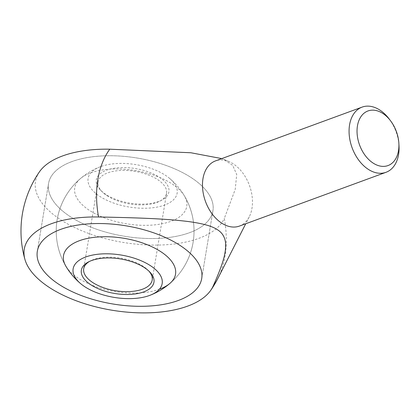 <?xml version="1.0" encoding="UTF-8"?>
<svg xmlns="http://www.w3.org/2000/svg" width="420" height="420" viewBox="0 0 420 420"><rect width="100%" height="100%" fill="white"/><g stroke="black" fill="none" stroke-linecap="round" stroke-linejoin="round"><path stroke-width="0.32" stroke-dasharray="2.1 1.58" d="M239.431 226.076A34.713 23.394 69.9 0 0 249.249 216.851A34.713 23.394 69.9 0 0 251.974 208.299A34.713 23.394 69.9 0 0 228.974 161.574A34.713 23.394 69.9 0 0 215.518 160.892M217.917 278.324A90.043 60.68 69.9 0 0 224.984 256.137A90.043 60.68 69.9 0 0 224.306 218.442L235.232 189.399L236.712 174.463L232.691 165.38L223.535 159.301L221.76 158.603M39.438 171.838A96.548 45.922 -170.6 0 0 63.772 221.702A96.548 45.922 -170.6 0 0 158.529 245.065A96.548 45.922 -170.6 0 0 224.306 218.442M71.936 161.579A83.317 39.627 -170.6 0 0 48.541 183.524A83.317 39.627 -170.6 0 0 96.548 229.22A83.317 39.627 -170.6 0 0 189.546 232.691A83.317 39.627 -170.6 0 0 212.94 210.74A83.317 39.627 -170.6 0 0 164.934 165.049A83.317 39.627 -170.6 0 0 71.936 161.579A83.317 39.627 9.4 0 1 164.934 165.049A83.317 39.627 9.4 0 1 212.94 210.74A83.317 39.627 9.4 0 1 189.546 232.691A83.317 39.627 9.4 0 1 96.548 229.22A83.317 39.627 9.4 0 1 48.541 183.524A83.317 39.627 9.4 0 1 71.936 161.579M389.193 118.986A34.713 23.394 -110.1 0 1 399 145.724M159.59 289.149A56.774 27.001 9.4 0 1 65.888 266.222A68.906 68.906 0 0 1 80.393 178.621A56.774 27.001 -170.6 0 0 91.361 211.58A56.774 27.001 -170.6 0 0 170.814 221.361A56.774 27.001 -170.6 0 0 184.37 195.83A56.774 27.001 -170.6 0 0 90.673 172.909A56.774 27.001 -170.6 0 0 80.393 178.621M100.758 166.577A45.129 21.467 -170.6 0 0 100.002 166.866A45.129 21.467 -170.6 0 0 101.698 197.558A45.129 21.467 -170.6 0 0 164.467 205.097A45.129 21.467 -170.6 0 0 169.596 178.385A45.129 21.467 -170.6 0 0 163.916 174.353A45.129 21.467 -170.6 0 0 100.758 166.577M108.229 196.476A34.713 16.511 9.4 0 1 102.044 191.683A34.713 16.511 9.4 0 1 98.065 181.976A34.713 16.511 9.4 0 1 107.809 172.83A34.713 16.511 9.4 0 1 156.392 178.81A34.713 16.511 9.4 0 1 166.561 193.316A34.713 16.511 9.4 0 1 159.663 201.222A34.713 16.511 9.4 0 1 156.812 202.461A34.713 16.511 9.4 0 1 108.229 196.476M148.932 271.147A34.713 16.511 -170.6 0 0 148.218 270.37A34.713 16.511 -170.6 0 0 142.028 265.577A34.713 16.511 -170.6 0 0 93.445 259.597A34.713 16.511 -170.6 0 0 90.594 260.831A34.713 16.511 -170.6 0 0 89.67 261.334M107.084 195.2A36.797 17.504 -170.6 0 0 161.606 200.23A36.797 17.504 -170.6 0 0 158.135 176.474A36.797 17.504 -170.6 0 0 110.764 168.908A36.797 17.504 -170.6 0 0 100.527 190.118A36.797 17.504 -170.6 0 0 107.084 195.2M249.249 216.851L245.726 223.766M48.541 183.524L37.322 251.312L48.541 183.524M212.94 210.74L201.716 278.528L212.94 210.74M228.974 161.574L223.535 159.301M169.596 178.385A68.906 68.906 0 0 1 169.869 283.437A68.906 68.906 0 0 0 184.37 195.83M100.002 166.866A68.906 68.906 0 0 0 65.888 266.222M98.065 181.976L83.701 268.742M159.663 201.222L161.606 200.23M90.594 260.831L88.657 261.828M148.218 270.37L149.735 271.94M102.044 191.683L100.527 190.118M166.561 193.316L152.197 280.082"/><path stroke-width="0.63" d="M398.864 143.315L399 145.724A34.713 23.394 -110.1 0 1 398.57 154.518A34.713 23.394 -110.1 0 1 386.022 172.294A34.713 23.394 -110.1 0 1 359.205 160.766A34.713 23.394 -110.1 0 1 349.566 124.892A34.713 23.394 -110.1 0 1 362.108 107.111A34.713 23.394 -110.1 0 1 389.193 118.986L390.647 120.918A29.08 19.593 -110.1 0 1 398.864 143.315A29.08 19.593 -110.1 0 1 398.501 150.68A29.08 19.593 -110.1 0 1 373.8 163.506A29.08 19.593 -110.1 0 1 357.452 125.864A29.08 19.593 -110.1 0 1 390.647 120.918M362.108 107.111L215.518 160.892A34.713 23.394 69.9 0 0 202.97 178.668A34.713 23.394 69.9 0 0 212.609 214.541A34.713 23.394 69.9 0 0 239.431 226.076L386.022 172.294M221.76 158.603L190.911 152.765L109.772 149.195A90.043 60.68 69.9 0 0 97.87 179.287A90.043 60.68 69.9 0 0 98.548 216.983C152.208 218.001 170.709 219.46 187.247 221.403C201.716 223.267 211.528 225.892 216.683 229.278C222.385 232.459 225.388 237.578 225.687 244.645C225.64 252.667 224.123 261.476 213.082 286.23A90.043 60.68 69.9 0 0 217.917 278.324L245.726 223.766M213.082 286.23A96.548 45.922 9.4 0 1 210.819 290.215A96.548 45.922 9.4 0 1 52.547 289.49A96.548 45.922 9.4 0 1 24.938 259.445A96.548 45.922 9.4 0 1 98.548 216.983M109.772 149.195A96.548 45.922 -170.6 0 0 39.438 171.838A104.144 104.144 0 0 0 24.938 259.445M178.327 300.473A83.317 39.627 9.4 0 1 85.323 297.003A83.317 39.627 9.4 0 1 37.322 251.312A83.317 39.627 9.4 0 1 60.711 229.367A83.317 39.627 9.4 0 1 153.715 232.838A83.317 39.627 9.4 0 1 201.716 278.528A83.317 39.627 9.4 0 1 178.327 300.473A83.317 39.627 -170.6 0 0 201.716 278.528A83.317 39.627 -170.6 0 0 153.715 232.838A83.317 39.627 -170.6 0 0 60.711 229.367A83.317 39.627 -170.6 0 0 37.322 251.312A83.317 39.627 -170.6 0 0 85.323 297.003A83.317 39.627 -170.6 0 0 178.327 300.473M80.666 283.668A45.129 21.467 9.4 0 1 85.796 256.961A45.129 21.467 9.4 0 1 148.565 264.5A45.129 21.467 9.4 0 1 150.255 295.192A45.129 21.467 9.4 0 1 149.504 295.475A45.129 21.467 9.4 0 1 86.342 287.7A45.129 21.467 9.4 0 1 80.666 283.668A68.906 68.906 0 0 1 65.888 266.222A56.774 27.001 9.4 0 1 79.448 240.691A56.774 27.001 9.4 0 1 158.902 250.472A56.774 27.001 9.4 0 1 169.869 283.437A56.774 27.001 9.4 0 1 159.59 289.149M89.67 261.334A34.713 16.511 -170.6 0 0 83.701 268.742A34.713 16.511 -170.6 0 0 93.865 283.243A34.713 16.511 -170.6 0 0 142.448 289.223A34.713 16.511 -170.6 0 0 152.197 280.082A34.713 16.511 -170.6 0 0 148.932 271.147M92.122 285.584A36.797 17.504 9.4 0 1 88.657 261.828A36.797 17.504 9.4 0 1 143.173 266.852A36.797 17.504 9.4 0 1 149.735 271.94A36.797 17.504 9.4 0 1 139.498 293.149A36.797 17.504 9.4 0 1 92.122 285.584M210.819 290.215A104.144 104.144 0 0 0 217.917 278.324M150.255 295.192A68.906 68.906 0 0 0 169.869 283.437"/></g></svg>
